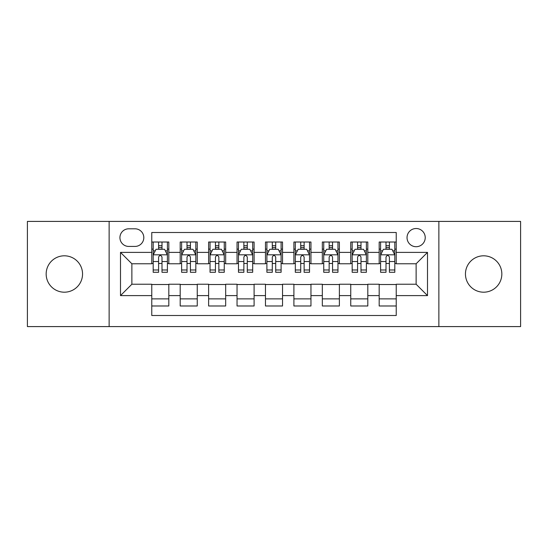 <?xml version="1.0" encoding="UTF-8"?>
<svg xmlns="http://www.w3.org/2000/svg" width="548" height="548" viewBox="0 0 548 548"><rect width="100%" height="100%" fill="white"/><g stroke="black" fill="none" stroke-linecap="round" stroke-linejoin="round"><path stroke-width="0.82" d="M483.644 255.806A18.194 18.194 0 0 0 465.451 274A18.194 18.194 0 0 0 483.644 292.194A18.194 18.194 0 0 0 501.838 274A18.194 18.194 0 0 0 483.644 255.806M64.356 255.806A18.194 18.194 0 0 0 46.162 274A18.194 18.194 0 0 0 64.356 292.194A18.194 18.194 0 0 0 82.549 274A18.194 18.194 0 0 0 64.356 255.806M416.131 228.516A9.097 9.097 0 0 0 407.034 237.613A9.097 9.097 0 0 0 416.131 246.71A9.097 9.097 0 0 0 425.227 237.613A9.097 9.097 0 0 0 416.131 228.516M438.873 326.587L520.6 326.587L520.6 221.413L438.873 221.413L438.873 326.587L109.127 326.587L109.127 221.413L27.4 221.413L27.4 326.587L109.127 326.587M396.231 242.017L379.175 242.017L379.175 252.395L367.811 252.395L367.811 263.766L379.175 263.766L379.175 252.395M367.811 252.395L367.811 242.017L350.754 242.017L350.754 252.395L339.383 252.395L339.383 263.766L350.754 263.766L350.754 252.395M339.383 252.395L339.383 242.017L322.327 242.017L322.327 252.395L310.956 252.395L310.956 263.766L322.327 263.766L322.327 252.395M310.956 252.395L310.956 242.017L293.899 242.017L293.899 252.395L282.528 252.395L282.528 263.766L293.899 263.766L293.899 252.395M282.528 252.395L282.528 242.017L265.472 242.017L265.472 252.395L254.101 252.395L254.101 263.766L265.472 263.766L265.472 252.395M254.101 252.395L254.101 242.017L237.044 242.017L237.044 252.395L225.673 252.395L225.673 263.766L237.044 263.766L237.044 252.395M225.673 252.395L225.673 242.017L208.617 242.017L208.617 252.395L197.246 252.395L197.246 263.766L208.617 263.766L208.617 252.395M197.246 252.395L197.246 242.017L180.189 242.017L180.189 263.766L168.825 263.766L168.825 242.017L151.769 242.017M151.769 305.983L168.825 305.983L168.825 284.234L180.189 284.234L180.189 305.983L197.246 305.983L197.246 284.234L208.617 284.234L208.617 295.605L197.246 295.605M208.617 295.605L208.617 305.983L225.673 305.983L225.673 284.234L237.044 284.234L237.044 295.605L225.673 295.605M237.044 295.605L237.044 305.983L254.101 305.983L254.101 284.234L265.472 284.234L265.472 295.605L254.101 295.605M265.472 295.605L265.472 305.983L282.528 305.983L282.528 284.234L293.899 284.234L293.899 295.605L282.528 295.605M293.899 295.605L293.899 305.983L310.956 305.983L310.956 284.234L322.327 284.234L322.327 295.605L310.956 295.605M322.327 295.605L322.327 305.983L339.383 305.983L339.383 284.234L350.754 284.234L350.754 295.605L339.383 295.605M350.754 295.605L350.754 305.983L367.811 305.983L367.811 284.234L379.175 284.234L379.175 295.605L367.811 295.605M128.739 246.429L134.993 246.429A8.809 8.809 0 0 0 143.809 237.613A8.809 8.809 0 0 0 134.993 228.804L128.739 228.804A8.809 8.809 0 0 0 119.93 237.613A8.809 8.809 0 0 0 128.739 246.429M438.873 221.413L109.127 221.413M396.231 252.395L396.231 232.496L151.769 232.496L151.769 263.766L131.869 263.766L131.869 284.234L151.769 284.234L151.769 315.504L396.231 315.504L396.231 284.234L416.131 284.234L416.131 263.766L396.231 263.766L396.231 252.395L427.502 252.395L427.502 295.605L396.231 295.605M151.769 295.605L120.498 295.605L120.498 252.395L151.769 252.395M379.175 295.605L379.175 305.983L396.231 305.983M151.769 249.128L153.187 249.128M158.591 249.128L162.003 249.128M167.4 249.128L168.825 249.128M151.769 263.485L153.187 263.485M158.591 263.485L162.003 263.485M167.4 263.485L168.825 263.485M151.769 284.515L168.825 284.515M151.769 298.872L168.825 298.872M180.189 263.485L181.614 263.485M187.012 263.485L190.423 263.485M195.828 263.485L197.246 263.485M180.189 249.128L181.614 249.128M187.012 249.128L190.423 249.128M195.828 249.128L197.246 249.128M180.189 284.515L197.246 284.515M180.189 298.872L197.246 298.872M208.617 284.515L225.673 284.515M208.617 298.872L225.673 298.872M208.617 249.128L210.042 249.128M215.439 249.128L218.851 249.128M224.255 249.128L225.673 249.128M208.617 263.485L210.042 263.485M215.439 263.485L218.851 263.485M224.255 263.485L225.673 263.485M237.044 284.515L254.101 284.515M237.044 298.872L254.101 298.872M237.044 249.128L238.469 249.128M243.867 249.128L247.278 249.128M252.683 249.128L254.101 249.128M237.044 263.485L238.469 263.485M243.867 263.485L247.278 263.485M252.683 263.485L254.101 263.485M265.472 284.515L282.528 284.515M265.472 298.872L282.528 298.872M265.472 249.128L266.897 249.128M272.294 249.128L275.706 249.128M281.103 249.128L282.528 249.128M265.472 263.485L266.897 263.485M272.294 263.485L275.706 263.485M281.103 263.485L282.528 263.485M293.899 284.515L310.956 284.515M293.899 298.872L310.956 298.872M293.899 249.128L295.317 249.128M300.722 249.128L304.133 249.128M309.531 249.128L310.956 249.128M293.899 263.485L295.317 263.485M300.722 263.485L304.133 263.485M309.531 263.485L310.956 263.485M322.327 284.515L339.383 284.515M322.327 298.872L339.383 298.872M322.327 249.128L323.745 249.128M329.149 249.128L332.561 249.128M337.958 249.128L339.383 249.128M322.327 263.485L323.745 263.485M329.149 263.485L332.561 263.485M337.958 263.485L339.383 263.485M350.754 284.515L367.811 284.515M350.754 298.872L367.811 298.872M350.754 249.128L352.172 249.128M357.577 249.128L360.988 249.128M366.386 249.128L367.811 249.128M350.754 263.485L352.172 263.485M357.577 263.485L360.988 263.485M366.386 263.485L367.811 263.485M379.175 284.515L396.231 284.515M379.175 298.872L396.231 298.872M379.175 249.128L380.6 249.128M385.998 249.128L389.409 249.128M394.813 249.128L396.231 249.128M379.175 263.485L380.6 263.485M385.998 263.485L389.409 263.485M394.813 263.485L396.231 263.485M131.869 263.766L120.498 252.395M131.869 284.234L120.498 295.605M427.502 252.395L416.131 263.766M427.502 295.605L416.131 284.234M162.003 245.716L158.591 245.716M167.4 269.979L162.003 269.979L162.003 272.294L167.4 272.294L167.4 254.957L164.558 249.272L156.029 249.272L153.187 254.957L153.187 272.294L158.591 272.294L158.591 269.979L153.187 269.979M153.187 254.957L153.187 242.017M167.4 254.957L167.4 242.017M158.591 249.272L158.591 242.017M162.003 242.017L162.003 249.272M162.003 269.979L162.003 257.087C160.865 254.895 159.728 254.895 158.591 257.087L158.591 269.979M190.423 245.716L187.012 245.716M195.828 269.979L190.423 269.979L190.423 272.294L195.828 272.294L195.828 254.957L192.985 249.272L184.457 249.272L181.614 254.957L181.614 272.294L187.012 272.294L187.012 269.979L181.614 269.979M181.614 254.957L181.614 242.017M195.828 254.957L195.828 242.017M187.012 249.272L187.012 242.017M190.423 242.017L190.423 249.272M190.423 269.979L190.423 257.087C189.293 254.895 188.156 254.895 187.012 257.087L187.012 269.979M218.851 245.716L215.439 245.716M224.255 269.979L218.851 269.979L218.851 272.294L224.255 272.294L224.255 254.957L221.413 249.272L212.884 249.272L210.042 254.957L210.042 272.294L215.439 272.294L215.439 269.979L210.042 269.979M210.042 254.957L210.042 242.017M224.255 254.957L224.255 242.017M215.439 249.272L215.439 242.017M218.851 242.017L218.851 249.272M218.851 269.979L218.851 257.087C217.72 254.895 216.583 254.895 215.439 257.087L215.439 269.979M247.278 245.716L243.867 245.716M252.683 269.979L247.278 269.979L247.278 272.294L252.683 272.294L252.683 254.957L249.84 249.272L241.312 249.272L238.469 254.957L238.469 272.294L243.867 272.294L243.867 269.979L238.469 269.979M238.469 254.957L238.469 242.017M252.683 254.957L252.683 242.017M243.867 249.272L243.867 242.017M247.278 242.017L247.278 249.272M247.278 269.979L247.278 257.087C246.141 254.895 245.004 254.895 243.867 257.087L243.867 269.979M275.706 245.716L272.294 245.716M281.103 269.979L275.706 269.979L275.706 272.294L281.103 272.294L281.103 254.957L278.261 249.272L269.739 249.272L266.897 254.957L266.897 272.294L272.294 272.294L272.294 269.979L266.897 269.979M266.897 254.957L266.897 242.017M281.103 254.957L281.103 242.017M272.294 249.272L272.294 242.017M275.706 242.017L275.706 249.272M275.706 269.979L275.706 257.087C274.569 254.895 273.431 254.895 272.294 257.087L272.294 269.979M304.133 245.716L300.722 245.716M309.531 269.979L304.133 269.979L304.133 272.294L309.531 272.294L309.531 254.957L306.688 249.272L298.16 249.272L295.317 254.957L295.317 272.294L300.722 272.294L300.722 269.979L295.317 269.979M295.317 254.957L295.317 242.017M309.531 254.957L309.531 242.017M300.722 249.272L300.722 242.017M304.133 242.017L304.133 249.272M304.133 269.979L304.133 257.087C302.996 254.895 301.859 254.895 300.722 257.087L300.722 269.979M332.561 245.716L329.149 245.716M337.958 269.979L332.561 269.979L332.561 272.294L337.958 272.294L337.958 254.957L335.116 249.272L326.587 249.272L323.745 254.957L323.745 272.294L329.149 272.294L329.149 269.979L323.745 269.979M323.745 254.957L323.745 242.017M337.958 254.957L337.958 242.017M329.149 249.272L329.149 242.017M332.561 242.017L332.561 249.272M332.561 269.979L332.561 257.087C331.424 254.895 330.286 254.895 329.149 257.087L329.149 269.979M360.988 245.716L357.577 245.716M366.386 269.979L360.988 269.979L360.988 272.294L366.386 272.294L366.386 254.957L363.543 249.272L355.015 249.272L352.172 254.957L352.172 272.294L357.577 272.294L357.577 269.979L352.172 269.979M352.172 254.957L352.172 242.017M366.386 254.957L366.386 242.017M357.577 249.272L357.577 242.017M360.988 242.017L360.988 249.272M360.988 269.979L360.988 257.087C359.851 254.895 358.714 254.895 357.577 257.087L357.577 269.979M389.409 245.716L385.998 245.716M394.813 269.979L389.409 269.979L389.409 272.294L394.813 272.294L394.813 254.957L391.971 249.272L383.442 249.272L380.6 254.957L380.6 272.294L385.998 272.294L385.998 269.979L380.6 269.979M380.6 254.957L380.6 242.017M394.813 254.957L394.813 242.017M385.998 249.272L385.998 242.017M389.409 242.017L389.409 249.272M389.409 269.979L389.409 257.087C388.279 254.895 387.141 254.895 385.998 257.087L385.998 269.979M180.189 295.605L168.825 295.605M180.189 252.395L168.825 252.395M167.332 254.813L153.255 254.813M153.187 250.833L155.248 250.833M165.338 250.833L167.4 250.833M158.591 261.54L153.187 261.54M167.4 261.54L162.003 261.54M162.003 247.525L158.591 247.525M195.759 254.813L181.683 254.813M181.614 250.833L183.676 250.833M193.766 250.833L195.828 250.833M187.012 261.54L181.614 261.54M195.828 261.54L190.423 261.54M190.423 247.525L187.012 247.525M224.18 254.813L210.11 254.813M210.042 250.833L212.103 250.833M222.193 250.833L224.255 250.833M215.439 261.54L210.042 261.54M224.255 261.54L218.851 261.54M218.851 247.525L215.439 247.525M252.607 254.813L238.538 254.813M238.469 250.833L240.524 250.833M250.621 250.833L252.683 250.833M243.867 261.54L238.469 261.54M252.683 261.54L247.278 261.54M247.278 247.525L243.867 247.525M281.035 254.813L266.965 254.813M266.897 250.833L268.952 250.833M279.048 250.833L281.103 250.833M272.294 261.54L266.897 261.54M281.103 261.54L275.706 261.54M275.706 247.525L272.294 247.525M309.462 254.813L295.393 254.813M295.317 250.833L297.379 250.833M307.476 250.833L309.531 250.833M300.722 261.54L295.317 261.54M309.531 261.54L304.133 261.54M304.133 247.525L300.722 247.525M337.89 254.813L323.82 254.813M323.745 250.833L325.807 250.833M335.897 250.833L337.958 250.833M329.149 261.54L323.745 261.54M337.958 261.54L332.561 261.54M332.561 247.525L329.149 247.525M366.317 254.813L352.241 254.813M352.172 250.833L354.234 250.833M364.324 250.833L366.386 250.833M357.577 261.54L352.172 261.54M366.386 261.54L360.988 261.54M360.988 247.525L357.577 247.525M394.745 254.813L380.668 254.813M380.6 250.833L382.662 250.833M392.752 250.833L394.813 250.833M385.998 261.54L380.6 261.54M394.813 261.54L389.409 261.54M389.409 247.525L385.998 247.525"/></g></svg>
